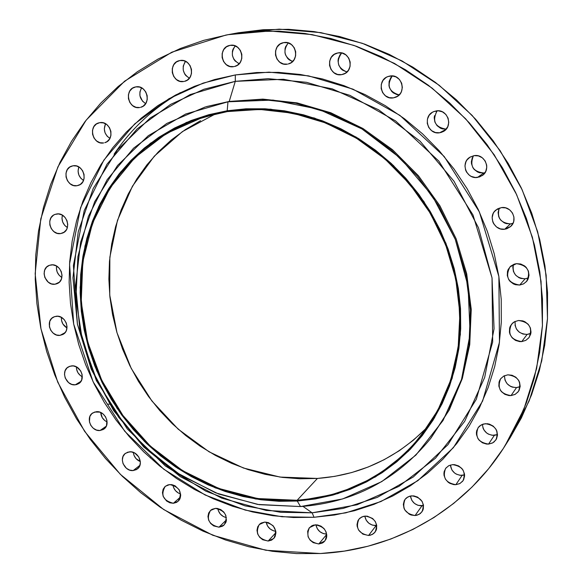 <?xml version="1.0" encoding="UTF-8"?>
<svg xmlns="http://www.w3.org/2000/svg" width="583" height="583" viewBox="0 0 583 583"><rect width="100%" height="100%" fill="white"/><g stroke="black" fill="none" stroke-linecap="round" stroke-linejoin="round"><path stroke-width="0.87" d="M135.839 86.882C147.273 84.418 151.981 104.853 140.583 107.338L143.178 106.15L145.801 103.417L147.208 99.737L147.178 95.663L145.721 91.823L143.054 88.798L139.577 87.071L135.839 86.882L132.407 88.273L129.798 91.021L128.413 94.701L128.449 98.76L129.907 102.579L132.56 105.581L136.014 107.316L139.738 107.52C128.194 109.932 123.669 89.228 135.285 86.998L135.839 86.882M99.737 122.663C110.719 120.36 115.645 139.978 104.794 142.689L107.017 141.633L109.575 138.973L110.93 135.365L110.887 131.364L109.436 127.59L106.806 124.602L103.395 122.875L99.737 122.663L96.384 124.004L93.841 126.679L92.5 130.279L92.559 134.265L94.009 138.025L96.625 140.999L100.014 142.726L103.665 142.952C92.58 145.211 87.807 125.36 98.862 122.853L99.737 122.663M73.064 165.783C83.588 163.655 88.747 182.355 78.486 185.358L76.992 185.722L80.286 184.461L82.786 181.874L84.105 178.347L84.039 174.426L82.604 170.702L80.009 167.751L76.657 166.024L73.064 165.783L69.771 167.066L67.293 169.66L65.988 173.187L66.061 177.094L67.497 180.803L70.077 183.74L73.414 185.467L76.992 185.722C66.375 187.806 61.353 168.895 71.804 166.075L73.064 165.783M56.711 213.968C66.812 212.023 72.197 229.768 62.534 233.083L60.639 233.586L64.239 232.129L60.639 233.586L63.882 232.384L66.331 229.87L67.14 228.23L67.759 224.513L67.001 220.673L64.968 217.313L61.973 214.938L58.482 213.917L55.028 214.398L53.476 215.185L51.034 217.714L49.766 221.161L49.847 225.002L51.268 228.653L53.818 231.56L57.105 233.295L60.639 233.586C50.459 235.481 45.197 217.546 55.035 214.391L56.711 213.968M51.093 264.893C60.8 263.137 66.382 279.927 57.323 283.557L54.999 284.22L59.32 282.208L54.999 284.22L56.668 283.826L59.539 281.997L61.426 279.031L62.038 275.38L61.273 271.605L59.262 268.275L56.296 265.906L52.842 264.857L49.424 265.294L46.56 267.138L44.687 270.111L44.089 273.755L44.855 277.515L48.243 282.157L51.501 283.899L54.999 284.22C45.212 285.932 39.731 268.967 48.965 265.476L51.093 264.893M56.157 316.263C65.515 314.689 71.279 330.561 62.796 334.504L60.02 335.356L65.041 332.674L60.02 335.356L63.212 334.27L65.624 331.887L66.418 330.321L67.03 326.728L66.28 322.997L64.276 319.695L61.332 317.327L57.899 316.256L54.496 316.642L51.647 318.427L49.788 321.335L49.402 326.793L50.801 330.364L53.308 333.243L56.544 334.999L60.02 335.356C50.59 336.894 44.92 320.854 53.57 317.035L56.157 316.263M71.476 365.898C80.534 364.477 86.459 379.489 78.53 383.731L75.294 384.802L80.957 381.348L75.294 384.802L76.956 384.459L79.813 382.74L81.7 379.897L82.116 374.49L80.716 370.934L76.643 366.999L73.218 365.905L69.814 366.248L66.965 367.982L65.099 370.832L64.494 374.359L65.238 378.046L68.59 382.637L71.818 384.408L75.294 384.802C66.163 386.172 60.333 371.014 68.415 366.882L71.476 365.898M96.282 411.715C105.086 410.447 111.149 424.65 103.752 429.183L100.043 430.502L106.281 426.18L100.043 430.502L103.249 429.503L104.59 428.505L106.492 425.707L106.929 420.35L105.545 416.809L103.031 413.923L99.78 412.13L94.614 412.05L91.742 413.733L89.855 416.539L89.432 421.881L90.817 425.408L93.316 428.279L96.552 430.072L100.043 430.502C91.159 431.726 85.184 417.37 92.741 412.939L96.282 411.715M109.436 404.187L107.673 404.157M129.492 451.832C138.091 450.695 144.285 464.155 137.377 468.965L133.186 470.561L139.935 465.285L133.186 470.561L136.429 469.599L138.9 467.355L139.723 465.853L140.379 462.37L138.812 456.985L134.717 453.027L131.255 451.876L127.808 452.153L124.9 453.8L122.984 456.576L122.335 460.045L123.057 463.696L126.416 468.295L129.674 470.102L133.186 470.561C124.514 471.662 118.4 458.041 125.469 453.326L129.492 451.832M150.246 457.925L150.465 457.444M169.755 484.546C179.965 487.104 182.734 492.715 178.055 501.373L173.377 503.282L180.541 496.986L173.377 503.282L176.671 502.342L179.192 500.119L180.03 498.625L180.723 495.156L179.17 489.764L175.046 485.777L171.54 484.604L168.042 484.852L165.091 486.477L163.123 489.232L162.453 492.701L163.16 496.344L166.527 500.965L169.821 502.794L173.377 503.282C163.102 500.622 160.391 494.982 165.244 486.339L169.755 484.546M215.448 508.369C225.526 510.752 228.427 516.276 224.156 524.94L218.997 527.185L226.496 519.817L218.997 527.185L222.349 526.26L223.77 525.298L225.803 522.55L226.342 520.874L225.84 515.394L223.828 512.078L220.819 509.637L217.262 508.434L215.448 508.369L212.095 509.309L210.682 510.278L208.67 513.033L207.956 516.502L208.648 520.167L210.645 523.468L213.64 525.902L218.997 527.185C208.845 524.7 205.996 519.132 210.456 510.489L215.448 508.369M264.689 522.091C274.673 524.306 277.712 529.758 273.806 538.437L268.173 541.046L275.919 532.585L268.173 541.046L271.598 540.128L274.25 537.905L275.147 536.404L275.919 532.906L275.759 531.04L273.223 525.851L268.391 522.601L264.689 522.091L261.264 523.024L259.814 524L257.737 526.762L256.979 530.26L257.664 533.948L259.675 537.278L262.714 539.741L268.173 541.046C258.109 538.728 255.121 533.226 259.224 524.554L264.689 522.091M282.485 516.8L282.085 516.319M315.381 524.817C325.314 526.879 328.484 532.264 324.891 540.988L318.792 543.975L326.72 534.429L318.792 543.975L322.312 543.05L323.798 542.073L325.97 539.29L326.56 537.584L326.786 535.755L326.123 532.009L324.082 528.628L320.971 526.128L317.276 524.889L313.559 525.108L311.869 525.764L309.158 528.016L307.656 531.244L308.101 536.797L310.134 540.164L313.224 542.649L318.792 543.975C308.779 541.811 305.667 536.375 309.456 527.651L315.381 524.817M365.228 516.064C375.139 517.966 378.433 523.315 375.109 532.104L372.267 534.487L368.573 535.478L376.086 525.604L376.735 525.545L372.289 525.094L368.82 523.206L366.211 520.233L364.776 516.101C366.139 522.135 369.906 525.305 376.086 525.604L368.573 535.478L370.445 535.187L373.718 533.547L375.955 530.712L376.574 528.985L376.684 525.217L375.299 521.537L372.632 518.498L367.166 516.137L363.355 516.363L360.097 518.025L358.829 519.322L357.875 520.859L357.029 524.445L357.168 526.34L358.552 530.005L362.881 534.145L368.573 535.478C358.567 533.467 355.331 528.06 358.88 519.256L361.657 517.004L365.228 516.064M411.795 495.812C421.735 497.583 425.131 502.903 422.005 511.787L419.024 514.432L415.081 515.532L421.932 505.855L423.528 505.629L418.047 505.352L414.513 503.45L411.868 500.44L410.403 496.002C411.649 502.255 415.49 505.541 421.932 505.855L415.081 515.532L416.998 515.234L420.358 513.543L422.668 510.657L423.316 508.893L423.455 505.067L422.063 501.329L417.632 497.124L413.777 495.878L409.878 496.126L406.526 497.831L405.221 499.15L404.23 500.724L403.341 504.368L403.983 508.208L404.857 510.016L409.259 514.206L411.139 515.015L415.081 515.532C405.032 513.652 401.694 508.259 405.061 499.354L407.983 496.869L411.795 495.812M452.612 464.629C462.632 466.276 466.123 471.611 463.091 480.625L460.002 483.475L455.855 484.684L462.122 475.385L464.585 474.905L460.133 475.334L456.278 474.11L454.558 472.988L451.869 469.942L450.375 465.037C451.431 471.611 455.345 475.058 462.122 475.385L455.855 484.684L459.644 483.664L462.618 481.274L463.645 479.671L464.6 475.947L464.483 473.972L463.084 470.175L461.853 468.499L458.581 465.919L454.645 464.68L452.612 464.629L448.83 465.664L445.871 468.076L444.188 471.479L443.918 473.396L444.035 475.364L445.434 479.139L448.167 482.236L449.908 483.373L453.829 484.626L455.855 484.684C445.704 482.913 442.286 477.506 445.58 468.455L448.611 465.781L452.612 464.629M485.326 423.688C495.492 425.255 499.048 430.633 495.98 439.83L492.81 442.81L488.532 444.1L494.34 435.363L497.51 434.597L492.307 435.319L488.379 434.109L486.63 432.98L483.905 429.904L483.03 428.068L482.403 424.351C483.154 431.333 487.133 435.005 494.34 435.363L488.532 444.1L492.402 443.029L494.063 441.95L496.505 438.919L497.496 435.115L496.876 431.121L495.98 429.248L493.189 426.1L489.45 424.147L487.395 423.724L483.322 424.045L479.802 425.867L478.432 427.259L476.697 430.742L476.406 432.703L476.522 434.707L477.929 438.54L479.168 440.223L482.476 442.818L486.47 444.057L488.532 444.1C478.213 442.402 474.737 436.929 478.104 427.689L481.215 424.912L485.326 423.688M518.535 387.199L516.531 387.571L511.036 395.595C500.447 393.904 496.971 388.322 500.6 378.826L503.741 376.064L507.844 374.825L503.909 375.977L500.819 378.542L499.748 380.225L499.048 382.105L498.859 386.143L500.272 390.034L501.526 391.74L504.885 394.348L508.937 395.573L511.036 395.595L514.971 394.458L518.076 391.914L519.162 390.224L520.182 386.34L519.562 382.28L518.659 380.378L515.831 377.201L512.034 375.255L507.844 374.825C518.258 376.363 521.821 381.85 518.542 391.288L515.321 394.268L511.036 395.595L516.531 387.571L520.167 386.573M529.138 334.015L527.112 334.416L521.741 341.602C510.759 339.838 507.348 334.052 511.51 324.25L514.621 321.685L518.542 320.497L514.556 321.714L512.851 322.88L510.344 326.086L509.629 328.01L509.433 332.121L509.95 334.154L512.122 337.79L515.518 340.406L519.621 341.602L521.741 341.602L525.735 340.399L528.883 337.776L530.698 334.117L531.018 332.077L530.399 327.952L528.213 324.294L524.795 321.67L522.783 320.883L518.542 320.497C529.335 322.086 532.847 327.755 529.087 337.506L525.888 340.319L521.741 341.602L527.112 334.416L530.88 333.316M527.178 278.361L525.13 278.798L519.693 285.058C508.165 283.09 504.922 277.027 509.965 266.883L516.465 263.662L514.381 264.106L510.73 266.154L508.201 269.441L507.487 271.401L507.29 275.577L508.726 279.57L510.001 281.305L513.419 283.914L515.438 284.701L519.693 285.058L523.709 283.79L526.879 281.086L527.987 279.315L529.029 275.271L528.402 271.088L526.201 267.4L524.605 265.928L520.736 264.004L516.465 263.662C527.775 265.433 531.142 271.365 526.566 281.472L523.49 283.906L519.693 285.058L525.13 278.798L528.584 277.807M512.486 223.442L510.438 223.901L504.71 229.228C494.406 230.992 487.643 216.366 495.856 210.048L501.431 207.599L497.416 208.947L494.26 211.738L493.167 213.546L492.154 217.641L492.795 221.853L493.721 223.799L496.592 227.006L500.447 228.915L504.71 229.228L506.795 228.762L510.46 226.67L513.004 223.318L513.732 221.321L513.936 217.065L512.479 213.021L509.593 209.8L505.709 207.891L501.431 207.599C511.495 205.814 518.433 219.886 510.73 226.423L504.71 229.228L510.438 223.901L513.047 223.238M473.411 155.77C469.497 165.885 472.93 171.628 483.715 172.991L477.513 177.429C466.466 179.469 460.147 162.861 469.854 157.242L474.161 155.639L470.16 157.046L467.034 159.895L465.955 161.731L464.957 165.878L465.613 170.112L466.538 172.072L469.41 175.279L471.246 176.409L475.378 177.502L479.583 176.941L483.227 174.791L485.748 171.38L486.769 167.226L486.652 165.062L485.187 160.995L482.294 157.774L478.424 155.894L474.161 155.639C484.947 153.584 491.505 169.595 482.316 175.519L477.513 177.429L483.715 172.991L484.99 172.736M436.215 110.916C447.715 108.591 453.683 126.628 443.102 131.634L439.648 132.771L445.951 129.404L439.648 132.771L441.695 132.261L445.295 130.067L447.78 126.613L448.764 122.437L448.094 118.16L445.878 114.443L442.446 111.863L438.336 110.806L434.167 111.44L432.265 112.366L429.183 115.252L427.434 119.143L427.281 123.436L428.753 127.488L431.617 130.687L435.443 132.538L439.648 132.771C427.893 135.067 422.209 116.44 433.286 111.812L436.215 110.916M389.896 76.03C401.942 73.509 407.277 93.251 395.66 97.259L393.423 97.871L397.701 96.166L393.423 97.871L397.315 96.414L400.353 93.52L401.395 91.655L402.343 87.465L401.658 83.194L399.442 79.499L396.046 76.941L391.987 75.914L387.877 76.577L386.012 77.51L382.987 80.425L381.289 84.331L381.173 88.623L382.645 92.668L385.487 95.838L389.269 97.667L393.423 97.871C381.136 100.363 376.115 80.068 388.161 76.475L389.896 76.03M338.031 52.907C350.368 50.262 355.185 71.148 343.008 74.318L341.653 74.639L345.457 73.174L348.423 70.273L350.077 66.375L350.179 62.075L348.7 58.038L345.872 54.875L342.119 53.075L338.031 52.907L334.227 54.401L331.282 57.316L329.643 61.208L329.555 65.493L331.035 69.508L333.848 72.656L337.572 74.456L341.653 74.639C329.103 77.255 324.585 55.873 337.134 53.104L338.031 52.907M283.717 42.61C296.077 39.921 300.609 61.346 288.264 63.97L291.143 62.687L294.021 59.801L295.617 55.939L295.683 51.676L294.204 47.675L291.405 44.548L287.725 42.77L283.717 42.61L280 44.097L277.144 46.997L275.57 50.859L275.519 55.108L276.991 59.087L279.774 62.199L283.433 63.977L287.426 64.152C274.885 66.805 270.629 44.957 283.287 42.697L283.717 42.61M179.943 60.523C191.785 57.936 196.318 79.011 184.454 81.365L187.318 80.09L190.022 77.291L191.486 73.531L191.486 69.392L190.022 65.493L187.303 62.432L183.769 60.69L179.943 60.523L176.416 61.958L173.734 64.764L172.284 68.524L172.298 72.649L173.763 76.533L176.46 79.572L179.979 81.314L183.791 81.496C171.817 84.039 167.496 62.651 179.6 60.588L179.943 60.523M230.059 45.35C242.236 42.676 246.689 64.123 234.483 66.498L237.47 65.187L240.262 62.337L241.785 58.519L241.821 54.314L240.342 50.357L237.587 47.259L233.98 45.503L230.059 45.35L226.444 46.815L223.668 49.679L222.159 53.49L222.145 57.688L223.617 61.616L226.357 64.698L229.95 66.455L233.849 66.63C221.518 69.253 217.306 47.442 229.789 45.401L230.059 45.35M314.048 517.289L312.116 512.814L343.088 508.442L377.325 497.372L413.289 476.981L447.904 444.742L476.326 399.289L492.671 341.988L492.03 277.902L473.01 214.974L438.78 161.046L395.58 120.914L349.931 95.357L306.585 82.327L268.093 78.676L235.277 81.343L235.328 74.937L268.989 72.154L308.494 75.856L352.999 89.17L399.88 115.368L444.239 156.557L479.379 211.913L498.873 276.517L499.463 342.294L482.607 401.082L453.377 447.671L417.829 480.684L380.918 501.54L345.799 512.851L314.048 517.289L334.438 515.029L354.486 510.715L373.987 504.361L392.753 495.987L410.592 485.646L427.317 473.411L442.745 459.36L456.7 443.605L469.016 426.29L479.547 407.553L488.146 387.586L494.705 366.569L499.114 344.721L501.307 322.268L501.234 299.451L498.873 276.517L494.231 253.729L487.344 231.327L478.286 209.574L467.136 188.724L454.033 169.004L439.116 150.647L422.558 133.857L404.551 118.815L385.305 105.676L365.038 94.592L343.992 85.65L322.399 78.938L300.5 74.5L278.528 72.365L256.731 72.525L235.328 74.937L214.537 79.558L194.554 86.291L175.57 95.044L157.76 105.698L141.275 118.123L126.256 132.159L112.818 147.659L101.056 164.45L91.057 182.362L82.888 201.222L76.584 220.84L72.183 241.041L69.705 261.65L69.137 282.471L70.477 303.342L73.684 324.075L78.734 344.517L85.563 364.484L94.103 383.833L104.291 402.394L116.039 420.022L129.244 436.572L143.804 451.92L159.604 465.919L176.525 478.468L194.431 489.436L213.181 498.735L232.624 506.27L252.599 511.954L272.939 515.722L293.482 517.515L314.048 517.289L281.888 516.749L245.268 510.096L205.136 495.003L163.714 469.177L124.718 431.231L93.091 381.748L73.684 324.075L69.552 263.917L80.592 207.628L103.818 160.172L134.724 123.888L168.939 98.716L203.154 83.099L235.328 74.937L235.277 81.343L190.116 94.584L150.261 117.919L117.511 149.838L93.214 188.484L78.231 231.83L72.962 277.77L77.415 324.221L91.218 369.156L113.663 410.672L143.775 447.023L180.3 476.632L221.715 498.144L266.3 510.468L312.116 512.814L302.978 506.387L312.116 512.814L357.051 504.776L398.91 486.397L435.486 458.216L464.687 421.349L484.677 377.463L494.063 328.768L492.03 277.902L478.468 227.756L454.019 181.262L420.059 141.173L378.629 109.793L332.193 88.835L283.498 79.273L235.277 81.343L229.221 101.435L206.615 106.558L227.96 101.806L185.678 114.006L148.301 135.693L117.562 165.477L94.716 201.645L80.607 242.295L75.637 285.451L79.813 329.14L92.799 371.437L113.94 410.534L142.296 444.763L176.671 472.638L215.637 492.861L257.526 504.412L300.515 506.561L297.257 501.037L255.784 499.012L215.338 487.898L177.713 468.389L144.497 441.484L117.096 408.413L96.676 370.642L84.149 329.789L80.141 287.601L84.98 245.946L98.636 206.746L120.717 171.905L150.399 143.258L186.443 122.43L227.202 110.763L227.96 101.806L229.221 101.435L235.277 81.343L203.904 89.25L170.528 104.423L137.129 128.916L106.937 164.268L84.229 210.55L73.407 265.476L77.415 324.221L96.348 380.553L127.247 428.884L165.332 465.941L205.799 491.141L244.984 505.855L280.729 512.311L312.116 512.814L314.048 517.289M205.967 106.755L229.221 101.435L261.629 99.489L295.887 103.264L329.665 113.138L361.875 128.909L391.463 150.13L417.435 176.168L438.926 206.2L455.228 239.249L465.832 274.221L470.445 309.967L468.98 345.34L461.59 379.227L448.611 410.607L430.56 438.584C396.382 480.079 353.036 502.735 300.515 506.561L259.129 504.667L218.691 494.034L180.847 475.305L147.091 449.376L118.728 417.362L96.865 380.561L82.385 340.428L75.936 298.569L77.903 256.651L88.383 216.439L107.141 179.695L133.594 148.162L166.767 123.45L205.318 106.944M510.365 437.345L521.355 417.975L531.558 394.873L539.384 370.526L544.711 345.18L547.459 319.098L547.546 292.564L544.945 265.87L539.669 239.321L531.747 213.225L521.26 187.879L508.318 163.59L493.065 140.641L475.684 119.289L456.365 99.78L435.348 82.341L412.888 67.162L389.247 54.387L364.696 44.14L339.532 36.518L314.04 31.569L288.498 29.31L263.181 29.718L238.352 32.765L228.164 34.674L269.623 31.016L311.985 34.579L354.034 45.438L394.487 63.43L432.105 88.128L465.686 118.852L494.151 154.714L516.611 194.598L532.396 237.266L541.053 281.385L542.438 325.591L536.615 368.573L523.92 409.091L504.878 446.046C463.981 511.218 393.408 550.075 320.49 553.522L265.848 550.265L212.839 535.281L163.692 509.542L120.368 474.358L84.571 431.296L57.732 382.156L40.985 328.914L35.169 273.74L40.766 218.938L57.87 166.935L86.109 120.207L124.587 81.197L171.832 52.186L225.781 35.104L238.352 32.765L225.883 35.089M114.122 154.167C131.27 128.632 153.351 108.11 180.373 92.595M215.542 113.882L182.377 131.627L154.32 156.149L132.443 186.203L117.474 220.374L109.859 257.183L109.735 295.115L116.979 332.667L131.219 368.398L151.879 400.966L178.15 429.132L209.064 451.796L243.468 468.025L280.066 477.076L317.436 478.439L297.126 500.272L257.548 498.538L218.844 488.467L182.574 470.656L150.166 445.959L122.875 415.417L101.755 380.284L87.669 341.937L81.226 301.899L82.808 261.76L92.5 223.202L110.085 187.894L135.016 157.49L166.388 133.507L202.935 117.278L227.348 111.593L259.85 109.444L292.899 113.211L325.46 122.889L356.468 138.258L384.897 158.897L409.798 184.17L430.334 213.283L445.82 245.261L455.775 279.053L459.914 313.545L458.165 347.606L450.695 380.174L437.826 410.257L420.073 436.988C387.506 475.524 346.528 496.621 297.126 500.272L317.436 478.439C360.491 475.152 397.307 457.844 427.878 426.523M426.18 428.301L413.223 440.318L399.144 450.819L384.102 459.725L368.245 466.983L351.746 472.536L334.751 476.362L317.436 478.439L299.961 478.781L282.471 477.404L265.134 474.329L248.096 469.606L231.495 463.296L215.484 455.461L200.18 446.184L185.722 435.545L172.218 423.644L159.778 410.585L148.505 396.476L138.492 381.442L129.82 365.607L122.568 349.1L116.797 332.055L112.563 314.623L109.91 296.936L108.875 279.155L109.466 261.424L111.703 243.905L115.58 226.743L121.082 210.099L128.173 194.132L136.808 178.988L146.931 164.821L158.467 151.769L171.322 139.986L185.401 129.586L200.567 120.696M504.878 446.046L510.431 437.243L529.196 400.834L541.724 360.935L547.481 318.639L546.154 275.154L537.664 231.772L522.171 189.832L500.105 150.64L472.128 115.405L439.116 85.22L402.124 60.967L362.313 43.295L320.927 32.641L279.206 29.15L235.896 33.209M145.663 103.628L142.565 101.231L139.956 95.867L139.927 91.866L141.567 87.844C138.346 94.271 139.716 99.533 145.663 103.628M109.91 138.39L107.083 136.131L105.042 132.756L104.291 128.865L105.545 123.764C103.104 129.769 104.561 134.644 109.91 138.39M83.515 180.439L80.833 178.252L78.822 174.915L78.064 171.096L78.851 166.964C77.109 172.561 78.661 177.057 83.515 180.439M67.366 227.552L64.713 225.381L62.716 222.087L61.966 218.326L62.403 215.178C61.259 220.396 62.913 224.521 67.366 227.552M61.864 277.472L59.123 275.234L57.149 271.977L56.405 268.267L56.602 266.074C55.953 270.957 57.71 274.753 61.864 277.472M66.979 327.93L62.92 324.046L61.543 320.526L61.404 317.363C61.164 321.984 63.022 325.503 66.979 327.93M82.312 376.771L80.388 375.539L77.925 372.712L76.562 369.221L76.366 366.853C76.453 371.291 78.435 374.592 82.312 376.771M107.119 421.954L104.721 420.496L102.258 417.661L100.706 412.487C101.056 416.852 103.198 420.008 107.119 421.954M140.343 461.59L135.97 458.566L134.017 455.352L133.339 452.393C133.922 456.802 136.254 459.863 140.343 461.59M180.65 493.976L178.42 493.065L175.498 490.689L173.545 487.461L172.911 484.888C173.698 489.458 176.277 492.489 180.65 493.976M226.423 517.617L223.318 516.502L220.367 514.104L218.399 510.854L217.802 508.529C218.785 513.375 221.657 516.407 226.423 517.617M275.803 531.295L273.449 530.8L270.111 528.956L267.575 526.055L266.154 522.12C267.327 527.36 270.548 530.421 275.803 531.295M326.677 534.101L323.288 533.576L319.892 531.703L317.32 528.766L315.906 524.802C317.254 530.545 320.847 533.642 326.677 534.101M504.492 375.692C504.791 383.199 508.799 387.156 516.531 387.571L512.421 387.141L510.475 386.354L507.174 383.796L505.06 380.262L504.441 376.283M515.11 321.437C514.738 329.577 518.739 333.906 527.112 334.416L522.951 334.03L519.198 332.121L516.407 328.994L515 325.11M513.412 264.471C512.093 273.325 516.006 278.098 525.13 278.798L520.947 278.448L518.965 277.683L515.605 275.118L513.448 271.51L512.829 267.415L513.135 265.374M499.296 208.095C496.752 217.648 500.462 222.917 510.438 223.901L506.241 223.595L504.259 222.844L500.884 220.279L499.624 218.574L498.72 216.657L498.086 212.518L499.092 208.488M483.715 172.991L479.539 172.728L477.557 171.985L474.183 169.442L472.922 167.729L471.494 163.75L471.37 161.637L472.361 157.563M436.215 111.892L437.09 110.821C431.952 121.06 434.976 127.167 446.17 129.156L442.359 128.887L440.391 128.158L437.039 125.629L434.867 122L434.211 117.817L434.488 115.718M399.158 94.942L396.95 94.628L393.226 92.835L391.681 91.414L389.524 87.8L388.985 85.745L389.109 81.518L390.785 77.677L392.301 75.936C386.478 85.307 388.766 91.648 399.158 94.942M346.936 72.015L342.41 70.062L340.88 68.656L338.73 65.07L338.038 60.909L338.286 58.817L339.896 54.984L341.674 52.973C335.786 61.536 337.535 67.883 346.936 72.015M292.6 61.514L289.161 59.816L287.659 58.424L285.524 54.868L284.985 52.834L285.036 48.666L285.641 46.676L288.257 42.916C282.755 50.801 284.205 57.003 292.6 61.514M189.388 78.18L185.875 75.593L184.673 73.961L183.237 70.149L183.23 66.083L185.46 61.302C181.422 68.167 182.734 73.793 189.388 78.18M239.161 63.744L235.051 60.916L233.834 59.269L232.391 55.4L232.413 51.275L232.989 49.315L235.204 45.904C230.372 53.235 231.691 59.182 239.161 63.744M228.164 34.674L253.35 31.591L279.053 31.183L304.989 33.486L330.889 38.536L356.453 46.297L381.399 56.726L405.433 69.734L428.272 85.198L449.646 102.951L469.293 122.802L486.987 144.533L502.51 167.897L515.685 192.609L526.362 218.392L534.436 244.94L539.822 271.94L542.481 299.079L542.409 326.057L539.639 352.562L534.239 378.316L526.303 403.042L515.955 426.494L503.348 448.444L488.649 468.681L472.048 487.038L453.742 503.362L433.949 517.529L412.895 529.444L390.792 539.042L367.88 546.256L344.371 551.088L320.49 553.522L296.463 553.588L272.494 551.314L248.788 546.752L225.541 539.982L202.935 531.091L181.153 520.167L160.369 507.319L140.729 492.664L122.394 476.347L105.494 458.486L90.161 439.232L76.511 418.747L64.655 397.191L54.685 374.716L46.691 351.52L40.744 327.763L36.911 303.641L35.242 279.352L35.767 255.084L38.507 231.043L43.477 207.431L50.663 184.461L60.027 162.344L71.541 141.283L85.118 121.49L100.691 103.176L118.13 86.539L137.326 71.76L158.11 59.029L180.315 48.506L203.737 40.344L228.164 34.674M430.56 438.584L449.413 409.594L462.37 378.265L469.752 344.444L471.217 309.143L466.619 273.471L456.037 238.571L439.771 205.595L418.324 175.621L392.41 149.642L362.881 128.464L330.729 112.738L297.017 102.885L262.831 99.117L229.221 101.435L262.882 99.117L297.119 102.907L330.874 112.789L363.063 128.573L392.614 149.816L418.536 175.869L439.968 205.923L456.197 238.972L466.721 273.937L471.239 309.668L469.679 345.005L462.188 378.841L449.114 410.155L430.975 438.052M300.515 506.561L342.615 498.946L381.748 481.624L415.861 455.134L443.014 420.532L461.532 379.416L470.124 333.84L468.069 286.268L455.279 239.38L432.375 195.903L400.63 158.372L361.934 128.938L318.566 109.196L273.055 100.072L227.96 101.806L227.202 110.763L270.636 109.174L314.441 118.036L356.169 137.1L393.401 165.463L423.943 201.601L446.002 243.439L458.355 288.563L460.388 334.365L452.189 378.265L434.437 417.894L408.348 451.278L375.532 476.865L337.841 493.633L297.257 501.037L300.515 506.561M227.202 110.763L246.004 108.795L265.134 108.802L284.395 110.821L303.59 114.844L322.494 120.849L340.917 128.799L358.647 138.616L375.488 150.203L391.244 163.444L405.739 178.201L418.813 194.321L430.312 211.614L440.107 229.891L448.094 248.956L454.201 268.588L458.355 288.563L460.519 308.677L460.701 328.695L458.908 348.401L455.17 367.603L449.559 386.084L442.147 403.669L433.038 420.183L422.347 435.479L410.199 449.406L396.739 461.853L382.113 472.718L366.488 481.915L350.026 489.385L332.886 495.076L315.243 498.961L297.257 501.037L279.111 501.3L260.951 499.769L242.951 496.49L225.257 491.491L208.022 484.852L191.384 476.632L175.49 466.91L160.456 455.789L146.413 443.357L133.471 429.729L121.738 415.023L111.302 399.355L102.251 382.856L94.665 365.672L88.616 347.934L84.149 329.789L81.321 311.388L80.162 292.885L80.694 274.44L82.932 256.207L86.874 238.352L92.5 221.037L99.773 204.422L108.664 188.666L119.1 173.923L131.015 160.347L144.307 148.075L158.868 137.253L174.587 128.005L191.319 120.448L208.918 114.669L227.202 110.763M297.126 500.272L315.031 498.21L332.601 494.333L349.676 488.656L366.073 481.215L381.632 472.055L396.192 461.233L409.594 448.83L421.684 434.962L432.331 419.731L441.397 403.276L448.779 385.764L454.361 367.356L458.078 348.24L459.863 328.615L459.681 308.684L457.524 288.658L453.385 268.763L447.307 249.218L439.349 230.234L429.598 212.037L418.149 194.817L405.134 178.77L390.697 164.071L375.007 150.88L358.239 139.344L340.589 129.572L322.246 121.65L303.415 115.667L284.307 111.659L265.127 109.648L246.077 109.633L227.348 111.593L209.137 115.478L191.618 121.228L174.951 128.756L159.297 137.96L144.788 148.731L131.547 160.952L119.683 174.47L109.283 189.147L100.429 204.844L93.171 221.394L87.567 238.636L83.646 256.418L81.416 274.578L80.877 292.95L82.028 311.38L84.848 329.708L89.294 347.781L95.321 365.454L102.87 382.579L111.885 399.005L122.284 414.615L133.973 429.263L146.865 442.84L160.857 455.221L175.833 466.298L191.669 475.983L208.233 484.167L225.402 490.784L243.031 495.754L260.958 499.019L279.046 500.542L297.126 500.272"/></g></svg>
